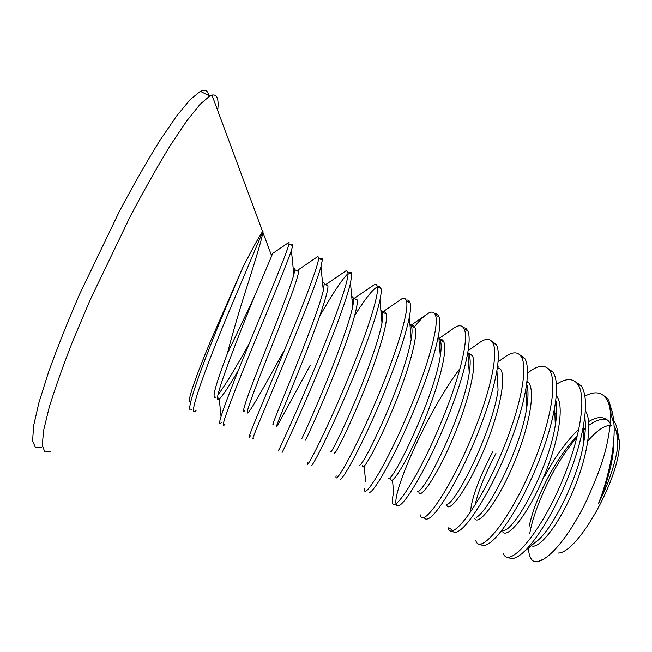 <?xml version="1.0" encoding="UTF-8"?>
<svg xmlns="http://www.w3.org/2000/svg" width="652" height="652" viewBox="0 0 652 652"><rect width="100%" height="100%" fill="white"/><g stroke="black" fill="none" stroke-linecap="round" stroke-linejoin="round"><path stroke-width="0.98" d="M196.04 410.573C186.619 420.336 204.117 371.045 228.86 311.892L263.058 230.995L262.014 236.505C260.727 242.389 256.228 257.532 248.502 281.925C240.303 307.133 233.212 331.118 227.238 353.873L253.677 298.257L271.68 255.992L272.471 253.604L271.371 255.16M190.767 401.583C185.005 405.846 197.328 372.797 210.767 340.654L242.788 267.565C252.837 247.874 259.447 235.869 262.609 231.558L263.058 230.995M242.788 267.565L224.85 309.985C200.645 367.85 183.31 416.978 191.941 409.22M224.907 424.281C217.426 433.751 236.546 385.511 260.767 327.092C275.038 292.569 287.565 261.9 291.395 250.376L292.724 245.698C293.115 243.734 292.691 243.546 291.468 245.111M288.314 242.805L289.056 242.308L289.015 243.905C287.776 250.246 273.653 284.353 256.79 325.201C232.242 384.321 213.31 432.798 221.476 422.382M253.465 438.266C248.771 445.585 269.292 398.625 292.487 342.202C306.945 307.068 316.44 281.917 320.971 266.741L322.316 260.083C322.414 257.98 321.713 257.638 320.205 259.072M316.611 257.353L317.956 256.448L318.632 258.306C318.412 265.144 305.258 299.594 288.534 340.32C264.215 399.366 243.661 446.897 250.376 435.821M282.202 452.089C280.213 457.239 301.835 411.616 324.003 357.214C337.565 323.922 346.408 299.26 350.515 283.229L351.746 274.386C351.55 272.137 350.564 271.656 348.787 272.96M348.087 273.514C342.153 279.219 332.667 293.498 319.619 316.342M344.378 271.925L346.375 270.58L348.078 272.609C348.869 279.936 336.66 314.753 320.075 355.34C295.984 414.322 273.84 460.907 279.121 449.179M311.126 465.732C311.721 468.747 334.166 424.501 355.332 372.137C367.981 340.792 376.196 316.774 379.969 300.083C381.086 294.696 381.428 290.873 381.004 288.608C378.69 282.349 369.945 291.297 354.753 315.462M371.624 286.546L374.313 284.704C375.959 284.019 376.97 284.728 377.353 286.839C379.146 294.647 367.883 329.806 351.428 370.279C327.557 429.187 303.832 474.843 307.695 462.464M340.238 479.187C343.18 480.312 366.245 437.427 386.473 386.97C398.233 357.589 405.862 334.329 409.35 317.174C410.646 310.336 410.89 305.519 410.092 302.74C409.423 300.49 408.128 299.651 406.204 300.213M398.413 301.159L401.771 298.852C404.167 297.703 405.731 298.412 406.465 300.988C409.252 309.276 398.91 344.769 382.585 385.12C358.934 443.963 333.645 488.707 336.114 475.675M369.537 492.464C374.655 491.795 398.111 450.271 417.419 401.705C428.307 374.321 435.381 351.933 438.641 334.558C440.141 326.065 440.263 320.148 439.024 316.799C438.177 314.59 436.783 313.604 434.843 313.84M413.996 327.353C419.929 319.904 424.835 315.128 428.723 313.025C432.015 311.297 434.24 311.974 435.422 315.055C439.179 323.84 429.758 359.619 413.555 399.872C390.132 458.641 363.278 502.496 364.37 488.813M460.027 368.437C428.111 410.662 393.466 489.253 395.976 503.507C396.277 505.659 397.304 506.343 399.04 505.544C406.163 503.116 429.798 462.961 448.177 416.359C458.201 390.972 464.762 369.619 467.843 352.276C469.587 341.909 469.57 334.745 467.786 330.784L465.903 328.306L463.27 327.475M450.768 330.32L455.21 327.214C459.513 324.81 462.512 325.421 464.208 329.048C468.935 338.306 460.418 374.378 444.338 414.533C421.184 473.107 392.83 516.082 392.48 501.926C392.235 499.937 392.618 496.832 393.612 492.61L392.496 480.1M424.118 517.24C424.9 519.269 426.449 519.66 428.763 518.413C437.728 514.265 461.282 475.536 478.747 430.915C487.908 407.614 493.955 387.443 496.906 370.401C498.976 357.915 498.804 349.35 496.392 344.688L491.526 341.086M476.31 344.9L481.233 341.42C486.645 338.258 490.5 338.755 492.806 342.911C498.544 352.577 490.915 388.983 474.941 429.106C452.007 487.582 422.146 529.685 420.426 514.933M448.242 527.875L451.689 529.481C452.798 532.627 455.145 533.149 458.731 531.03C469.342 525.235 492.586 487.981 509.139 445.389C517.419 424.199 522.994 405.357 525.846 388.861C528.316 374.003 527.973 363.865 524.803 358.453L519.603 354.647M498.438 366.946L497.623 367.785M501.445 359.496L506.8 355.658C513.442 351.615 518.267 351.974 521.258 356.734C527.957 366.848 521.209 403.555 505.349 443.588C482.61 502.048 451.217 543.295 448.209 527.818M480.174 543.817C482.015 546.14 484.949 545.985 488.976 543.377C501.013 536.001 523.703 500.28 539.343 459.782C546.751 440.736 551.845 423.376 554.624 407.679C557.59 390.287 557.077 378.453 553.075 372.186L547.517 368.144M527.484 373.058L531.902 369.937C539.897 364.9 545.781 365.087 549.554 370.483C557.183 381.029 551.331 418.005 535.577 457.989C513.148 516.156 480.296 556.661 475.87 540.728M508.014 556.889C510.516 559.489 514.355 558.992 519.53 555.39C532.749 546.515 554.673 512.374 569.367 474.077C575.895 457.231 580.516 441.502 583.222 426.897C586.808 406.742 586.132 393.058 581.193 385.845L575.276 381.591M556.409 384.362L556.555 384.264C565.985 378.119 573.026 378.078 577.688 384.142C586.254 395.12 581.274 432.398 565.626 472.301C543.45 530.272 509.196 569.946 503.393 553.572M544.518 476.506C554.909 457.044 566.303 441.322 578.707 429.334M588.683 421.616C597.558 416.22 604.363 416.245 609.09 421.689L610.468 423.727M613.874 438.429C614.119 444.974 613.426 452.569 611.812 461.2C609.147 474.933 604.697 489.049 598.454 503.548C603.98 489.758 608.397 474.004 611.723 456.27C613.842 443.067 614.591 432.284 613.972 423.922C613.377 416.229 612.187 410.393 610.402 406.416M613.736 420.996C616.287 424.028 617.713 429.318 618.023 436.881L617.159 450.336C614.331 466.555 608.096 484.297 598.454 503.548M617.159 450.336C618.072 439.309 617.036 431.07 614.062 425.617M606.922 419.586C602.049 418.405 596.189 420.19 589.343 424.941L588.927 425.234M585.341 427.981L583.295 429.733M577.313 435.528C566.498 447.15 556.637 461.314 547.737 478.038C538.25 496.188 532.097 512.195 529.277 526.066M554.876 414.379L556.669 412.822M584.73 417.003C585.871 423.718 585.512 432.398 583.654 443.067C577.419 481.266 549.905 533.385 535.398 542.211L523.898 551.763M531.274 545.634C538.087 549.905 557.118 527.655 572.048 493.336C587.134 459.114 593.312 422.088 585.317 410.662M526.555 403.392L527.452 402.504M555.748 400.214C557.207 406.196 557.053 414.509 555.3 425.153C549.383 464.517 519.131 522.871 505.667 529.954L500.915 531.38M502.904 532.171C508.12 538.087 526.775 515.862 542.252 480.32C557.876 444.925 564.852 406.742 556.881 396.432L556.221 395.601M526.604 383.849C528.397 389.008 528.446 396.897 526.759 407.508C521.103 447.508 488.161 512.309 476.139 517.435M470.499 512.081C471.42 498.65 478.804 478.584 492.659 451.877M495.919 453.425C485.218 473.743 478.283 490.891 475.129 504.884M474.713 518.544C478.209 526.001 495.952 504.428 511.853 468.242C527.875 432.219 536.107 392.903 528.813 382.846L526.971 380.849M496.906 370.401L498.071 390.1C492.578 430.247 457.003 501.706 446.783 504.689M446.702 504.876C448.527 513.605 465.226 492.562 481.412 455.781C497.688 419.187 507.134 378.918 500.581 369.179M467.859 352.569L468.715 353.857C470.491 357.386 470.671 363.743 469.236 372.928C463.808 412.74 425.658 491.062 417.573 491.747M418.861 491.869C419.774 500.166 435.512 478.519 451.551 441.526C467.671 404.705 477.851 364.712 472.203 355.446L467.867 352.708M438.935 338.282L440.141 340.026C441.453 343.025 441.502 348.339 440.287 355.968C434.794 394.973 394.11 480.385 388.494 478.617M390.858 478.739C390.801 486.718 405.487 464.623 421.379 427.476C437.353 390.483 448.356 350.67 443.702 341.713C442.708 339.61 441.143 338.804 439.008 339.293M409.912 324.117L411.412 326.122C412.333 328.657 412.26 333.09 411.184 339.415C408.16 357.435 396.4 390.752 384.167 418.747C370.817 448.299 362.61 463.825 359.537 465.332M362.699 465.577C361.713 473.14 375.381 450.475 391.127 413.123C406.946 375.927 418.714 336.35 415.006 327.842C414.101 325.552 412.455 324.949 410.075 326.033M380.833 310.099L382.52 312.145C383.107 314.248 382.936 317.85 381.99 322.96C378.845 340.124 366.326 374.916 353.751 404.362C341.183 433.89 331.249 452.969 330.678 451.885M334.394 452.341C332.455 459.489 345.087 436.253 360.695 398.69C376.351 361.281 388.902 321.958 386.139 313.881C385.519 311.827 384.232 311.281 382.276 312.235L381.086 312.936M351.697 296.244L353.474 298.086C353.783 299.806 353.523 302.675 352.708 306.685C349.382 322.846 336.016 359.04 323.115 389.977C310.238 420.972 300.971 440.597 301.949 438.274M302.422 437.394L304.386 433.148M305.927 439.032C303.025 445.756 314.623 421.942 330.075 384.175C345.568 346.546 358.918 307.475 357.117 299.847L353.482 298.094M374.305 284.712L354.134 298.412M353.563 298.763L352.056 299.985M322.512 282.56L323.742 282.455L324.231 283.636L323.335 290.572C319.814 305.535 305.495 343.042 292.308 375.462C279.154 407.948 270.702 428.103 273.335 424.509M310.23 365.25L277.809 424.835M277.296 425.65C273.433 431.942 283.97 407.549 299.268 369.57C314.598 331.729 328.755 292.911 327.923 285.739L326.456 284.125L325.592 284.614M324.191 285.845L322.968 287.173M293.27 269.023C294.443 267.858 294.973 268.094 294.875 269.732L293.848 274.736C290.042 288.388 274.696 327.084 261.289 360.931C247.899 394.851 240.458 415.471 244.81 410.613M283.147 352.382C267.344 380.613 253.017 407.027 248.656 412.031M248.51 412.194C243.661 418.054 253.131 393.075 268.274 354.884C283.441 316.823 298.412 278.257 298.559 271.542L297.931 270.058L296.896 270.735M50.84 451.298L44.858 452.048L42.274 445.283L43.586 430.507L49.12 407.679C54.923 388.641 62.828 366.367 72.828 340.857L90.074 300.075L130.49 215.918C144.467 189.496 157.694 166.105 170.148 145.738L186.733 120.93L200.074 104.312L209.773 96.031L211.973 95.119C217.116 94.051 219.015 99.169 217.67 110.473M41.826 447.199L35.518 447.802L32.6 440.882L33.586 425.935L38.827 402.952L48.411 372.504C56.887 348.861 67.164 323.017 79.242 294.973L119.715 210.735C133.799 184.329 147.148 160.971 159.773 140.661L176.643 115.958L190.302 99.479L200.343 91.353C205.005 89.153 207.849 90.563 208.868 95.583M584.893 396.147C593.915 391.273 600.834 391.795 605.651 397.704C609.041 402.194 610.753 409.432 610.785 419.415L610.981 414.313C610.973 407.255 609.864 402.056 607.672 398.706L602.66 394.81M610.785 419.415C607.55 450.589 601.144 467.786 586.767 500.117C572.701 529.742 551.967 558.617 537.55 561.633C532.154 562.611 529.098 558.071 528.381 548.039M529.693 533.866C532.138 519.351 538.707 501.201 549.4 479.399C557.126 464.004 566.295 449.945 576.914 437.199M587.884 440.964C597.183 430.149 604.991 424.965 611.307 425.406M617.395 430.279L619.4 441.298C621.389 475.226 578.332 553.035 558.234 553.043M583.312 430.279L585.333 428.331M238.559 369.863C229.422 385.707 223.082 395.316 219.545 398.674M221.036 416.489L219.235 398.918C210.702 407.557 233.628 347.891 253.677 298.257M227.238 353.873C215.16 385.731 211.395 400.1 215.934 396.97M218.029 394.794C224.826 385.813 235.152 368.893 249.015 344.036M289.015 243.929L292.732 245.731M318.632 258.314L322.324 260.107M348.078 272.618L351.754 274.394M377.361 286.839L381.004 288.608M406.473 300.979L410.1 302.74M435.414 315.038L439.024 316.79M464.191 329.015L467.777 330.76M492.806 342.911L496.376 344.647M521.258 356.734L524.803 358.453M549.563 370.475L553.075 372.186M577.688 384.142L581.193 385.845M556.889 396.44L556.18 396.098M528.829 382.871L526.849 381.917M500.614 369.228L497.346 367.647M472.235 355.511L468.69 353.791M443.702 341.713L440.133 339.985M415.006 327.842L411.412 326.106M386.139 313.881L382.528 312.137M327.923 285.739L324.264 283.97M298.559 271.542L294.883 269.765M271.68 255.992L262.862 232.242M262.609 231.558L211.973 95.119M190.849 401.241L189.455 401.73M209.773 96.031L200.343 91.353M619.4 441.298L618.023 436.881M613.98 423.922L610.981 414.313M544.909 558.577L537.558 561.633M219.585 398.674L217.654 397.769M605.667 397.728L607.672 398.706M262.014 236.505L261.786 234.239M291.395 250.376L293.848 274.736M320.971 266.741L323.31 290.678M350.491 283.335L352.691 306.766M379.953 300.173L381.99 323.009M409.342 317.247L411.192 339.407M438.649 334.566L440.287 355.968M467.843 352.276L469.236 372.928M525.846 388.861L526.759 407.508M554.624 407.679L555.3 425.153M583.222 426.897L583.654 443.067M611.723 456.27L611.796 461.282M272.471 253.604L289.056 242.299M297.931 270.058L317.94 256.44M326.456 284.125L346.351 270.58M382.504 312.08L401.771 298.852M364.175 466.294L365.633 481.779M411.021 325.275L428.723 313.025M439.114 338.453L455.21 327.214M468.103 350.703L481.233 341.42M498.038 361.942L506.8 355.658M527.476 373.164L531.902 369.937"/></g></svg>
